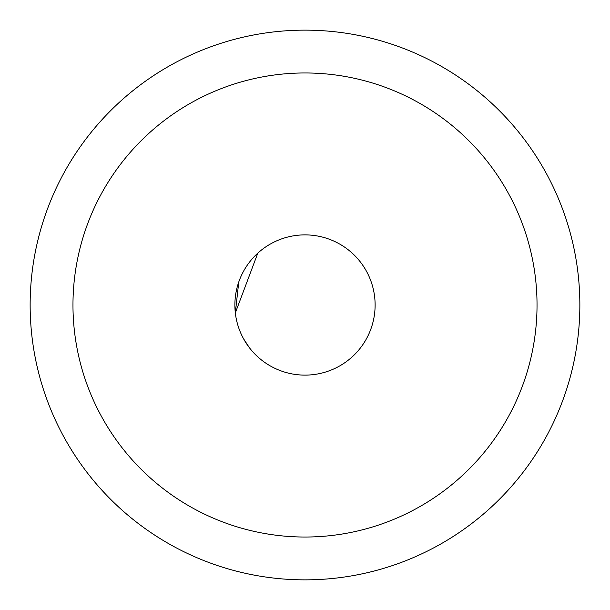 <?xml version="1.0" encoding="UTF-8"?>
<svg xmlns="http://www.w3.org/2000/svg" width="610" height="610" viewBox="0 0 610 610"><rect width="100%" height="100%" fill="white"/><g stroke="black" fill="none" stroke-linecap="round" stroke-linejoin="round"><path stroke-width="0.91" d="M101.374 416.241A232.029 232.029 0 0 0 416.241 508.626A232.029 232.029 0 0 0 508.626 193.759A232.029 232.029 0 0 0 193.759 101.374A232.029 232.029 0 0 0 101.374 416.241M243.466 338.619L249.406 347.738L243.466 338.619A70.119 70.119 0 0 0 338.619 366.534A70.119 70.119 0 0 0 366.534 271.381A70.119 70.119 0 0 0 271.381 243.466A70.119 70.119 0 0 0 243.466 338.619L242.864 337.498M63.791 436.775A274.858 274.858 0 0 0 436.775 546.209A274.858 274.858 0 0 0 546.209 173.225A274.858 274.858 0 0 0 173.225 63.791A274.858 274.858 0 0 0 63.791 436.775M257.801 253.142L235.33 312.907L238.777 281.934"/></g></svg>
